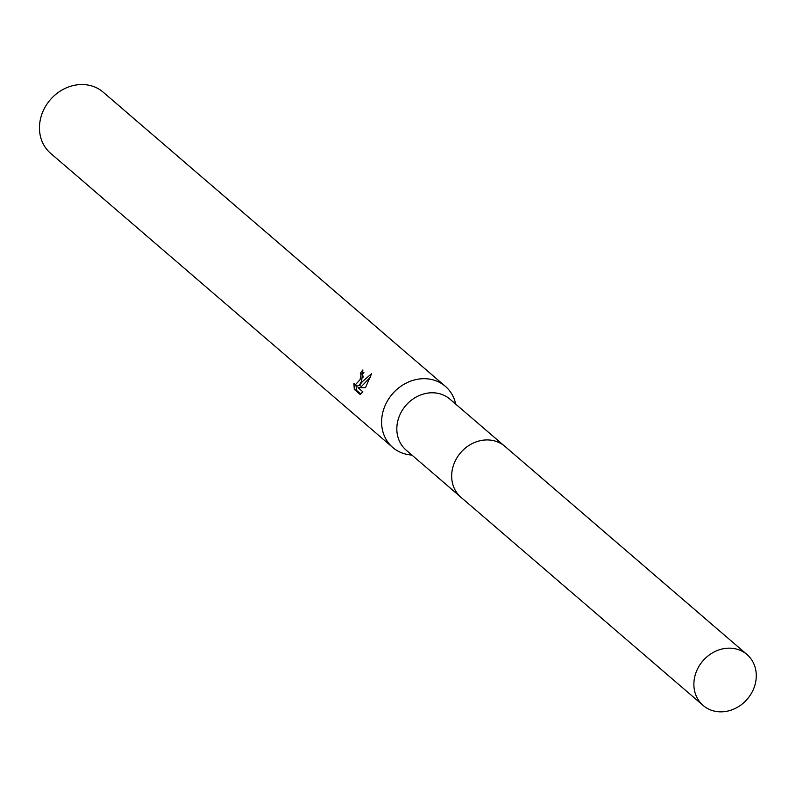 <?xml version="1.0" encoding="UTF-8"?>
<svg xmlns="http://www.w3.org/2000/svg" width="796" height="796" viewBox="0 0 796 796"><rect width="100%" height="100%" fill="white"/><g stroke="black" fill="none" stroke-linecap="round" stroke-linejoin="round"><path stroke-width="1.19" d="M503.908 445.541L449.939 399.144A33.601 29.303 130.7 0 0 400.975 412.607A33.601 29.303 130.7 0 0 406.129 450.098L460.098 496.505M455.819 404.199L455.093 401.681A40.317 35.163 130.7 0 0 445.342 386.329A40.317 35.163 130.7 0 0 386.587 402.487A40.317 35.163 130.7 0 0 392.766 447.481A40.317 35.163 130.7 0 0 409.413 454.815L412.01 455.163M361.653 381.045L359.304 385.473L362.359 381.652L371.563 373.672L365.503 387.642L358.051 387.682L362.837 391.791L360.2 394.468L354.3 389.403L353.872 383.274L355.086 385.065L360.071 379.682L361.006 374.856L360.309 373.354A40.317 35.163 -49.3 0 1 362.886 369.911L361.653 381.045M445.342 386.329L103.181 92.167A40.317 35.163 130.7 0 0 44.437 108.326A40.317 35.163 130.7 0 0 50.616 153.32L392.766 447.481M363.951 372.329A37.631 32.815 130.7 0 0 362.488 374.329L363.185 377.095M362.488 374.329L360.309 373.354M356.011 385.483L356.578 390.408L360.797 394.04M356.578 390.408L354.3 389.403M370.647 376.956L361.493 386.448L359.304 385.473M359.414 385.314L357.295 386.05L355.086 385.065M740.628 650.511A33.601 29.303 130.7 0 0 700.241 664.312A33.601 29.303 130.7 0 0 703.176 705.485A33.601 29.303 130.7 0 0 709.525 709.495A33.601 29.303 130.7 0 0 749.912 695.684A33.601 29.303 130.7 0 0 746.986 654.521A33.601 29.303 130.7 0 0 740.628 650.511M746.986 654.521L504.823 446.287A33.631 29.323 130.7 0 0 498.455 442.277A33.631 29.323 130.7 0 0 458.038 456.088A33.631 29.323 130.7 0 0 460.974 497.291L703.176 705.485"/></g></svg>
